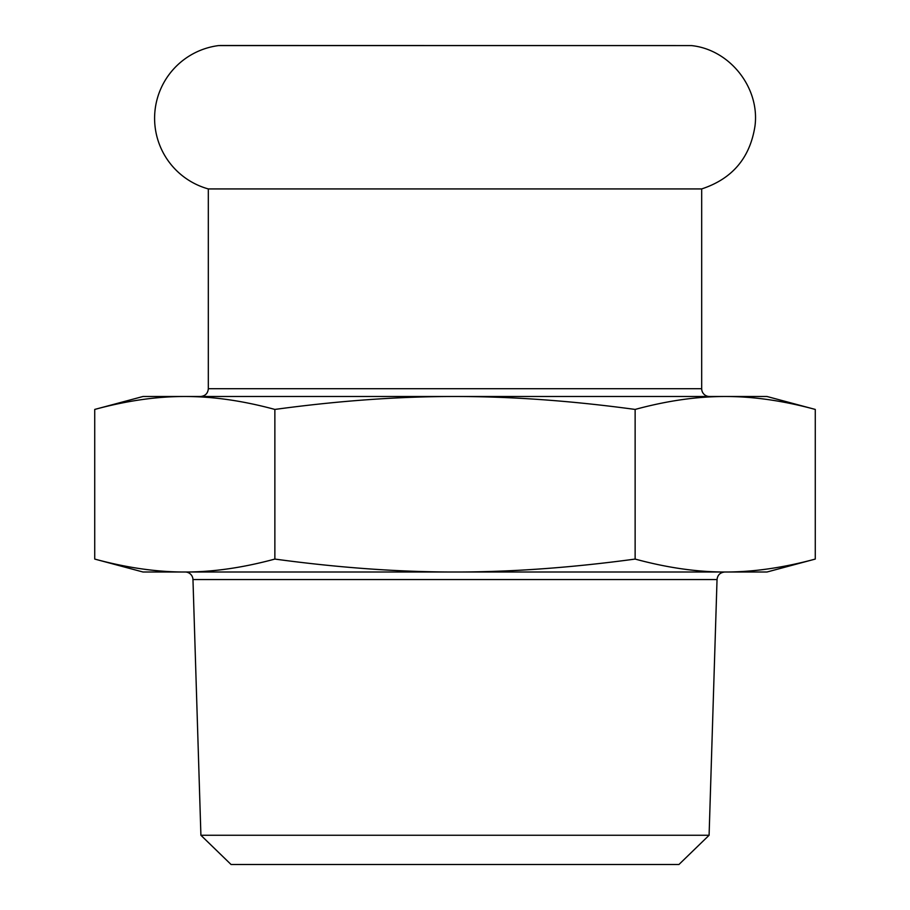 <?xml version="1.0" encoding="UTF-8"?>
<svg xmlns="http://www.w3.org/2000/svg" width="910" height="910" viewBox="0 0 910 910"><rect width="100%" height="100%" fill="white"/><g stroke="black" fill="none" stroke-linecap="round" stroke-linejoin="round"><path stroke-width="1.36" d="M691.475 45.591C729.888 49.584 760.055 87.86 754.97 126.137C750.011 157.942 732.254 178.872 701.678 188.927L208.322 188.927A73.3 73.3 0 0 1 218.525 45.591L691.475 45.591L220.027 45.5M200.905 835.266L231.06 864.5L678.94 864.5L709.095 835.266L200.905 835.266L192.965 579.556L717.034 579.556C717.569 574.995 720.163 572.47 724.838 572.003M709.47 396.498A7.803 7.803 0 0 1 701.678 388.695L208.322 388.695L208.322 188.927M274.865 409.432C338.736 400.764 398.773 396.453 455 396.498C511.227 396.453 571.264 400.764 635.135 409.432C667.064 400.764 697.083 396.453 725.202 396.498C753.309 396.453 783.339 400.764 815.269 409.432L767.005 396.498L142.995 396.498L94.731 409.432C126.661 400.764 156.691 396.453 184.798 396.498C212.917 396.453 242.936 400.764 274.865 409.432L274.865 559.07C242.936 567.738 212.917 572.049 184.798 572.003L142.995 572.003L94.731 559.07L94.731 409.432M185.162 572.003A7.803 7.803 0 0 1 192.965 579.556M815.269 409.432L815.269 559.07L767.005 572.003L184.798 572.003C156.691 572.049 126.661 567.738 94.731 559.07M635.135 409.432L635.135 559.07C571.264 567.738 511.227 572.049 455 572.003C398.773 572.049 338.736 567.738 274.865 559.07M815.269 559.07C783.339 567.738 753.309 572.049 725.202 572.003C697.083 572.049 667.064 567.738 635.135 559.07M208.322 388.695C207.901 393.393 205.307 395.998 200.53 396.498M701.678 188.927L701.678 388.695M709.095 835.266L717.034 579.556"/></g></svg>
